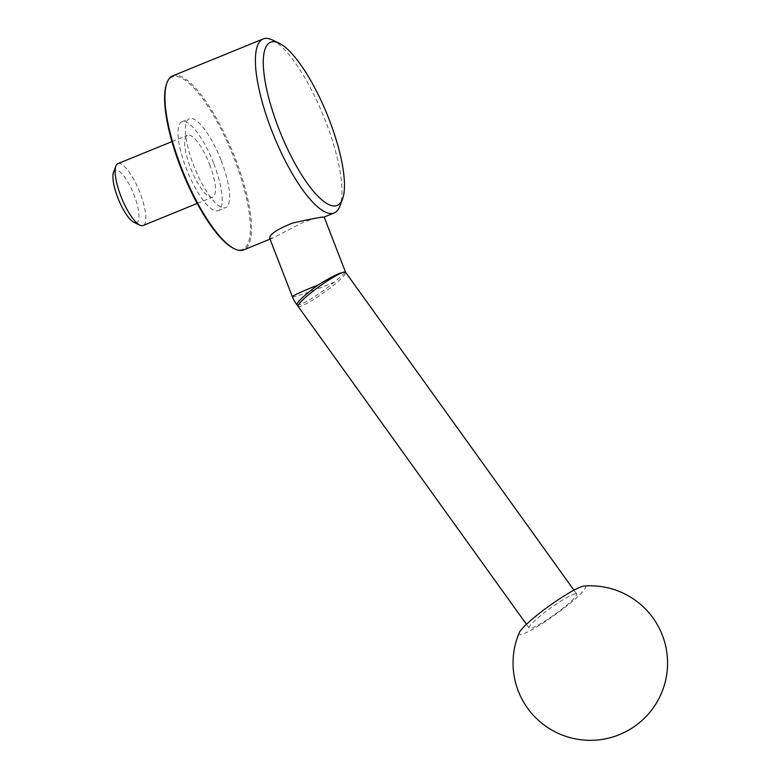 <?xml version="1.0" encoding="UTF-8"?>
<svg xmlns="http://www.w3.org/2000/svg" width="779" height="779" viewBox="0 0 779 779"><rect width="100%" height="100%" fill="white"/><g stroke="black" fill="none" stroke-linecap="round" stroke-linejoin="round"><path stroke-width="0.58" stroke-dasharray="3.9 2.92" d="M297.052 304.813A29.232 29.232 0 0 0 297.081 304.832A29.174 3.798 144.3 0 0 334.327 282.105L345.545 272.202M269.631 238.16L273.156 237.858L303.703 222.103C316.196 217.867 323.003 216.173 324.142 217.02L324.045 217.098M172.734 75.855A93.967 26.759 -112.2 0 1 235.131 158.079A93.967 26.759 -112.2 0 1 243.739 249.864M272.144 39.875A93.967 26.759 -112.2 0 1 325.573 121.173A93.967 26.759 -112.2 0 1 339.936 206.026M113.53 172.334A28.287 8.053 -112.2 0 1 134.046 194.993A28.287 8.053 -112.2 0 1 133.939 222.346M117.872 163.648A33.409 9.514 -112.2 0 1 140.054 192.88A33.409 9.514 -112.2 0 1 143.122 225.511M209.648 164.486A33.409 9.514 -112.2 0 1 212.706 197.126A33.409 9.514 -112.2 0 1 191.274 169.783A33.409 9.514 -112.2 0 1 187.457 135.254A33.409 9.514 -112.2 0 1 209.648 164.486M213.826 163.736A48.025 13.681 -112.2 0 1 218.227 210.651A48.025 13.681 -112.2 0 1 187.418 171.351A48.025 13.681 -112.2 0 1 181.935 121.719A48.025 13.681 -112.2 0 1 213.826 163.736M221.246 160.717A48.025 13.681 -112.2 0 1 225.637 207.633A48.025 13.681 -112.2 0 1 194.828 168.332A48.025 13.681 -112.2 0 1 189.355 118.69A48.025 13.681 -112.2 0 1 221.246 160.717M166.609 83.801A93.129 26.525 -112.2 0 1 234.148 158.419A93.129 26.525 -112.2 0 1 233.797 248.482M575.272 593.783A29.232 3.807 144.3 0 0 547.598 610.239A29.232 3.807 144.3 0 0 529.194 628.098A29.232 3.807 144.3 0 0 555.164 614.134A29.232 3.807 144.3 0 0 576.684 593.987A29.232 3.807 144.3 0 0 575.272 593.783M519.311 632.587A40.79 5.307 144.3 0 0 555.456 614.543A40.79 5.307 144.3 0 0 584.084 586.061M298.123 306.39A29.232 3.807 144.3 0 0 324.083 292.427A29.232 3.807 144.3 0 0 345.603 272.29M292.378 296.809A29.232 1.704 158.8 0 0 328.008 284.754A29.232 1.704 158.8 0 0 334.327 282.105M270.011 239.143L273.156 237.858M197.194 203.446L212.706 197.126M171.955 141.583L187.457 135.254M218.227 210.651L225.637 207.633M181.935 121.719L189.355 118.69M576.684 593.987L573.938 590.17M529.194 628.098L526.448 624.281"/><path stroke-width="1.17" d="M297.081 304.832A29.174 3.798 144.3 0 1 297.042 304.784A29.174 3.798 144.3 0 1 318.144 284.987C330.452 277.314 339.128 273.01 344.191 272.075L345.555 272.222L324.161 217.049M342.565 198.927A88.124 25.094 -112.2 0 1 280.635 133.316A88.124 25.094 -112.2 0 1 278.989 43.118A88.124 25.094 -112.2 0 1 329.098 119.353A88.124 25.094 -112.2 0 1 342.565 198.927L339.936 206.026A93.967 26.759 -112.2 0 1 334.181 212.959L324.045 217.098C320.403 217.127 309.828 219.142 292.31 223.145C277.12 229.338 269.563 234.343 269.631 238.16L292.378 296.809A29.232 29.232 0 0 0 297.052 304.813M270.011 239.143L243.739 249.864A93.967 26.759 -112.2 0 1 234.771 248.939A93.967 26.759 -112.2 0 1 183.464 172.967A93.967 26.759 -112.2 0 1 166.979 82.788A93.967 26.759 -112.2 0 1 172.734 75.855L263.185 38.95A93.967 26.759 -112.2 0 1 272.144 39.875L278.989 43.118M334.181 212.959A93.967 26.759 -112.2 0 1 273.906 136.062A93.967 26.759 -112.2 0 1 263.185 38.95M197.194 203.446L143.122 225.511A33.409 9.514 -112.2 0 1 139.928 225.189L133.939 222.346A28.287 8.053 -112.2 0 1 118.486 199.482A28.287 8.053 -112.2 0 1 113.53 172.334L115.828 166.112A33.409 9.514 -112.2 0 1 117.872 163.648L171.955 141.583M139.928 225.189A33.409 9.514 -112.2 0 1 121.69 198.178A33.409 9.514 -112.2 0 1 115.828 166.112M234.771 248.939L233.797 248.482A93.129 26.525 -112.2 0 1 182.938 173.181A93.129 26.525 -112.2 0 1 166.609 83.801L166.979 82.788M583.52 586.139A40.79 5.307 144.3 0 0 548.387 606.549A40.79 5.307 144.3 0 0 519.311 632.587A77.267 77.267 0 0 0 571.679 738.054A77.267 77.267 0 0 0 667.311 669.356A77.267 77.267 0 0 0 584.084 586.061A40.79 5.307 144.3 0 0 583.52 586.139M573.938 590.17L345.603 272.29A29.232 3.807 144.3 0 0 344.191 272.075A29.232 3.807 144.3 0 0 316.527 288.532A29.232 3.807 144.3 0 0 298.123 306.39A29.232 29.232 0 0 1 297.042 304.784M318.144 284.987A29.232 1.704 158.8 0 0 292.378 296.809M526.448 624.281L298.123 306.39"/></g></svg>
